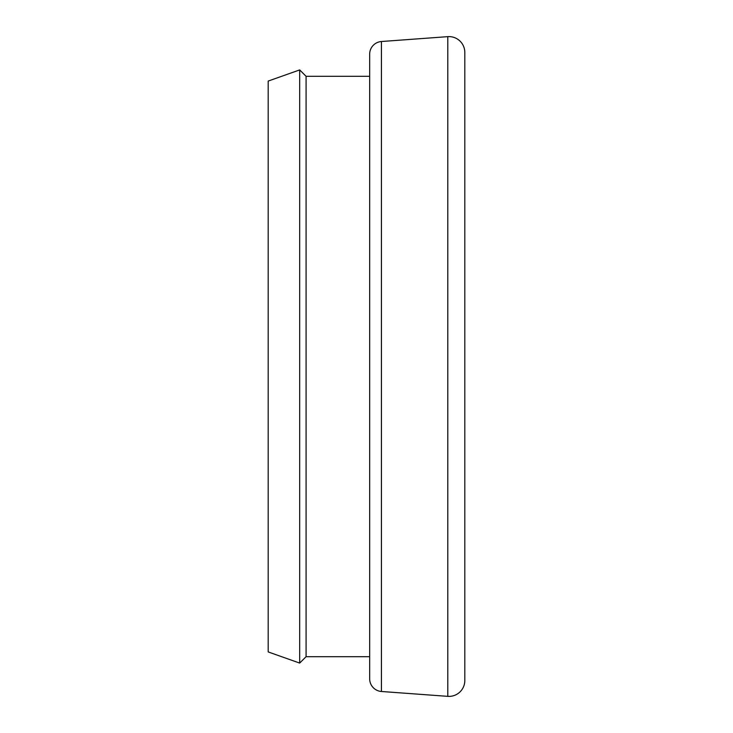 <?xml version="1.0" encoding="UTF-8"?>
<svg xmlns="http://www.w3.org/2000/svg" width="733" height="733" viewBox="0 0 733 733"><rect width="100%" height="100%" fill="white"/><g stroke="black" fill="none" stroke-linecap="round" stroke-linejoin="round"><path stroke-width="1.1" d="M306.082 76.314L306.082 656.686L299.687 663.081L299.687 69.919L306.082 76.314L369.67 76.314M381.426 41.515L381.426 691.485A12.69 12.69 0 0 1 369.67 678.831L369.67 54.169A12.69 12.69 0 0 1 381.426 41.515L447.799 36.65A15.86 15.86 0 0 1 464.814 52.464L464.814 680.536A15.86 15.86 0 0 1 447.799 696.35L447.799 36.65M381.426 691.485L447.799 696.35M369.67 656.686L306.082 656.686M299.687 663.081L268.186 651.93L268.186 81.07L299.687 69.919"/></g></svg>
